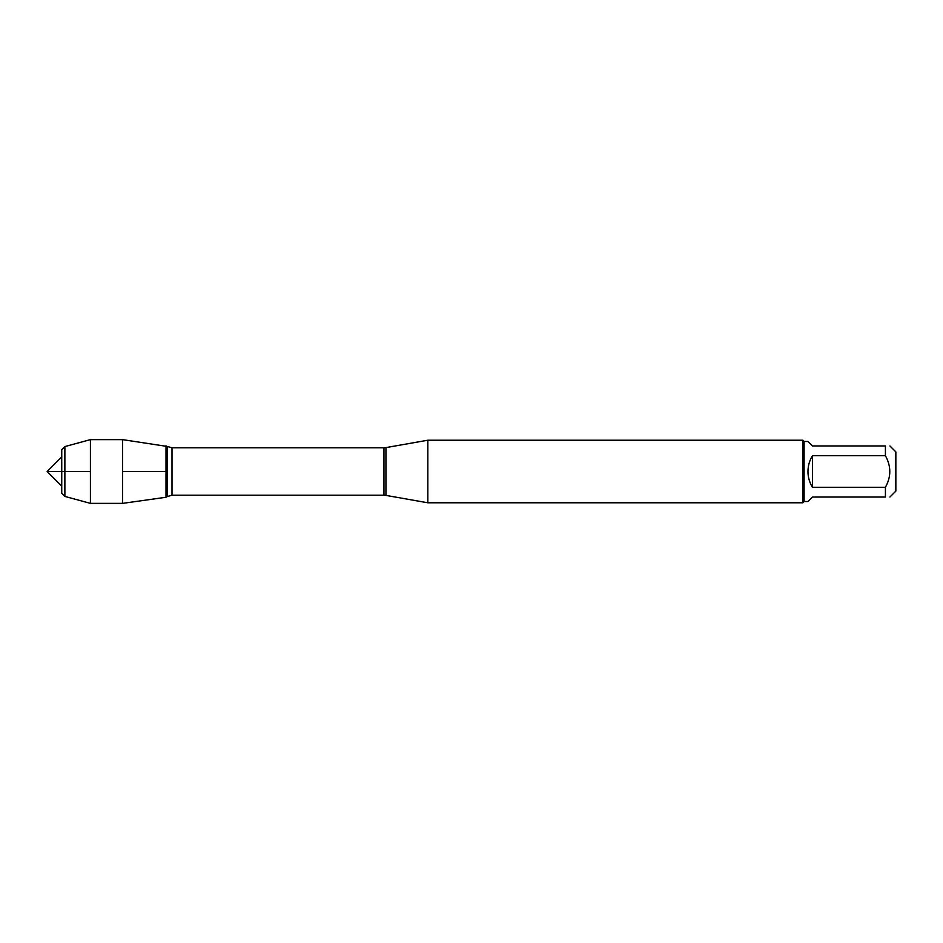 <?xml version="1.0" encoding="UTF-8"?>
<svg xmlns="http://www.w3.org/2000/svg" width="943" height="943" viewBox="0 0 943 943"><rect width="100%" height="100%" fill="white"/><g stroke="black" fill="none" stroke-linecap="round" stroke-linejoin="round"><path stroke-width="1.41" d="M889.909 445.956L895.85 451.897L895.85 491.103L889.909 497.044M885.418 445.956C891.253 445.956 891.253 445.956 885.418 445.956L885.418 455.717C891.253 466.231 891.253 476.757 885.418 487.283L885.418 497.044C891.253 497.044 891.253 497.044 885.418 497.044L812.442 497.044L807.951 501.523L804.096 501.523L804.096 441.477L807.951 441.477L812.442 445.956L885.418 445.956M885.418 455.717L812.442 455.717C809.483 460.561 807.998 465.83 807.951 471.5C807.998 477.17 809.483 482.439 812.442 487.283L885.418 487.283M427.827 471.5L427.827 502.784L802.847 502.784L802.847 440.216L427.827 440.216L427.827 471.5M166.015 497.256L166.015 445.744L166.015 497.256L122.507 503.373L122.507 471.5L166.015 471.5L122.507 471.5L122.507 439.627L167.17 446.44L167.17 496.56L166.015 497.256M812.442 487.283L812.442 455.717M64.878 446.581L61.743 449.705L61.743 493.295L64.878 496.419L64.878 446.581L90.422 439.627L90.422 503.373L122.507 503.373M90.422 471.5L47.15 471.5L90.422 471.5M385.946 495.393L383.954 495.216L383.954 447.784L385.946 447.607L385.946 495.393L427.827 502.784M383.954 447.784L172.003 447.784L172.003 495.216L167.17 496.56M385.946 447.607L427.827 440.216M383.954 495.216L172.003 495.216M172.003 447.784L167.17 446.44M804.096 441.477L802.847 440.216M804.096 501.523L802.847 502.784M90.422 439.627L122.507 439.627M61.743 456.907L47.15 471.5L61.743 486.093M64.878 496.419L90.422 503.373"/></g></svg>
